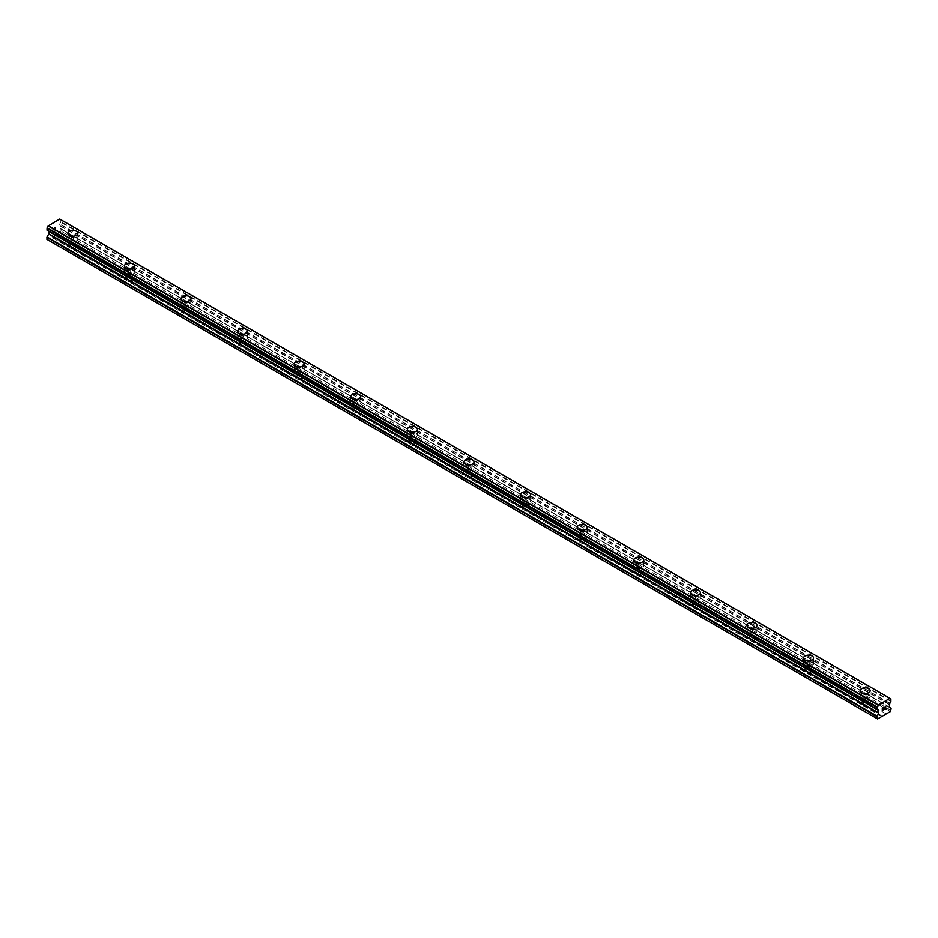 <?xml version="1.0" encoding="UTF-8"?>
<svg xmlns="http://www.w3.org/2000/svg" width="938" height="938" viewBox="0 0 938 938"><rect width="100%" height="100%" fill="white"/><g stroke="black" fill="none" stroke-linecap="round" stroke-linejoin="round"><path stroke-width="0.7" stroke-dasharray="4.69 3.52" d="M73.903 244.947A3.002 1.735 0 0 0 69.834 246.565A3.002 1.735 0 0 0 70.033 247.175L71.78 248.183A3.002 1.735 0 0 0 75.802 246.858A3.002 1.735 0 0 0 75.837 246.565A3.002 1.735 0 0 0 75.65 245.955L55.905 234.559L61.052 231.158L60.911 228.895L59.164 227.758L59.821 224.041A1.864 1.079 -60 0 1 60.829 222.259L60.829 219.832A1.864 1.079 -60 0 1 60.184 219.797A1.864 1.079 -60 0 1 59.821 219.211L889.799 698.306M70.713 240.28A3.002 1.735 0 0 0 73.985 240.656A3.002 1.735 0 0 0 75.837 239.049A3.002 1.735 0 0 0 74.958 237.83A3.002 1.735 0 0 0 71.687 237.455A3.002 1.735 0 0 0 69.834 239.049A3.002 1.735 0 0 0 70.713 240.28M77.842 233.292L77.842 233.281A5.007 2.884 180 0 1 77.842 233.292A5.007 2.884 180 0 1 74.759 235.954A5.007 2.884 180 0 1 69.306 235.332A5.007 2.884 180 0 1 67.841 233.292A5.007 2.884 180 0 1 67.841 233.281L67.841 233.281M130.488 277.625A3.002 1.735 0 0 0 126.431 279.243A3.002 1.735 0 0 0 126.63 279.852L128.377 280.861A3.002 1.735 0 0 0 132.399 279.524A3.002 1.735 0 0 0 132.434 279.243A3.002 1.735 0 0 0 132.246 278.633L75.65 245.955M127.31 272.946A3.002 1.735 0 0 0 130.581 273.321A3.002 1.735 0 0 0 132.434 271.727A3.002 1.735 0 0 0 131.555 270.496A3.002 1.735 0 0 0 128.283 270.121A3.002 1.735 0 0 0 126.431 271.727A3.002 1.735 0 0 0 127.31 272.946M134.439 265.97L134.439 265.958A5.007 2.884 180 0 1 134.439 265.97A5.007 2.884 180 0 1 131.343 268.631A5.007 2.884 180 0 1 125.891 268.01A5.007 2.884 180 0 1 124.426 265.97A5.007 2.884 180 0 1 124.426 265.958L124.426 265.958M187.084 310.29A3.002 1.735 0 0 0 183.027 311.92A3.002 1.735 0 0 0 183.215 312.53L184.974 313.538A3.002 1.735 0 0 0 188.984 312.202A3.002 1.735 0 0 0 189.03 311.92A3.002 1.735 0 0 0 188.831 311.299L132.246 278.633M183.907 305.624A3.002 1.735 0 0 0 187.178 305.999A3.002 1.735 0 0 0 189.03 304.404A3.002 1.735 0 0 0 188.151 303.173A3.002 1.735 0 0 0 184.88 302.798A3.002 1.735 0 0 0 183.027 304.404A3.002 1.735 0 0 0 183.907 305.624M191.035 298.636L191.035 298.636A5.007 2.884 180 0 1 187.94 301.309A5.007 2.884 180 0 1 182.488 300.676A5.007 2.884 180 0 1 181.022 298.636L181.022 298.624M243.681 342.968A3.002 1.735 0 0 0 239.624 344.586A3.002 1.735 0 0 0 239.811 345.207L241.558 346.216A3.002 1.735 0 0 0 245.58 344.879A3.002 1.735 0 0 0 245.627 344.586A3.002 1.735 0 0 0 245.428 343.976L188.831 311.299M240.503 338.301A3.002 1.735 0 0 0 243.774 338.677A3.002 1.735 0 0 0 245.627 337.07A3.002 1.735 0 0 0 244.748 335.851A3.002 1.735 0 0 0 241.476 335.476A3.002 1.735 0 0 0 239.624 337.07A3.002 1.735 0 0 0 240.503 338.301M247.62 331.313L247.62 331.313A5.007 2.884 180 0 1 244.537 333.987A5.007 2.884 180 0 1 239.084 333.353A5.007 2.884 180 0 1 237.619 331.313L237.619 331.302M300.277 375.646A3.002 1.735 0 0 0 296.22 377.264A3.002 1.735 0 0 0 296.408 377.873L298.155 378.882A3.002 1.735 0 0 0 302.177 377.557A3.002 1.735 0 0 0 302.224 377.264A3.002 1.735 0 0 0 302.024 376.654L245.428 343.976M297.1 370.979A3.002 1.735 0 0 0 300.371 371.354A3.002 1.735 0 0 0 302.224 369.748A3.002 1.735 0 0 0 301.344 368.528A3.002 1.735 0 0 0 298.073 368.153A3.002 1.735 0 0 0 296.22 369.748A3.002 1.735 0 0 0 297.1 370.979M304.217 363.991L304.217 363.979A5.007 2.884 180 0 1 304.217 363.991A5.007 2.884 180 0 1 301.133 366.652A5.007 2.884 180 0 1 295.681 366.031A5.007 2.884 180 0 1 294.215 363.991A5.007 2.884 180 0 1 294.215 363.979L294.215 363.979M356.874 408.323A3.002 1.735 0 0 0 352.805 409.941A3.002 1.735 0 0 0 353.005 410.551L354.752 411.559A3.002 1.735 0 0 0 358.773 410.223A3.002 1.735 0 0 0 358.808 409.941A3.002 1.735 0 0 0 358.621 409.331L302.024 376.654M353.685 403.645A3.002 1.735 0 0 0 356.956 404.02A3.002 1.735 0 0 0 358.808 402.425A3.002 1.735 0 0 0 357.929 401.194A3.002 1.735 0 0 0 354.658 400.819A3.002 1.735 0 0 0 352.805 402.425A3.002 1.735 0 0 0 353.685 403.645M360.813 396.657L360.813 396.657A5.007 2.884 180 0 1 357.73 399.33A5.007 2.884 180 0 1 352.278 398.709A5.007 2.884 180 0 1 350.812 396.657L350.812 396.657M413.459 440.989A3.002 1.735 0 0 0 409.402 442.619A3.002 1.735 0 0 0 409.601 443.228L411.348 444.237A3.002 1.735 0 0 0 415.37 442.9A3.002 1.735 0 0 0 415.405 442.619A3.002 1.735 0 0 0 415.217 441.997L358.621 409.331M410.281 436.322A3.002 1.735 0 0 0 413.552 436.698A3.002 1.735 0 0 0 415.405 435.103A3.002 1.735 0 0 0 414.526 433.872A3.002 1.735 0 0 0 411.254 433.497A3.002 1.735 0 0 0 409.402 435.103A3.002 1.735 0 0 0 410.281 436.322M417.41 429.334L417.41 429.334A5.007 2.884 180 0 1 414.315 432.008A5.007 2.884 180 0 1 408.874 431.374A5.007 2.884 180 0 1 407.409 429.334L407.409 429.323M470.055 473.667A3.002 1.735 0 0 0 465.998 475.285A3.002 1.735 0 0 0 466.186 475.894L467.945 476.914A3.002 1.735 0 0 0 471.955 475.578A3.002 1.735 0 0 0 472.002 475.285A3.002 1.735 0 0 0 471.814 474.675L415.217 441.997M466.878 469A3.002 1.735 0 0 0 470.149 469.375A3.002 1.735 0 0 0 472.002 467.769A3.002 1.735 0 0 0 471.122 466.549A3.002 1.735 0 0 0 467.851 466.174A3.002 1.735 0 0 0 465.998 467.769A3.002 1.735 0 0 0 466.878 469M474.007 462.012L474.007 462A5.007 2.884 180 0 1 474.007 462.012A5.007 2.884 180 0 1 470.911 464.685A5.007 2.884 180 0 1 465.459 464.052A5.007 2.884 180 0 1 463.993 462.012A5.007 2.884 180 0 1 463.993 462L463.993 462M526.652 506.344A3.002 1.735 0 0 0 522.595 507.962A3.002 1.735 0 0 0 522.783 508.572L524.541 509.58A3.002 1.735 0 0 0 528.551 508.244A3.002 1.735 0 0 0 528.598 507.962A3.002 1.735 0 0 0 528.399 507.352L471.814 474.675M523.474 501.678A3.002 1.735 0 0 0 526.746 502.053A3.002 1.735 0 0 0 528.598 500.446A3.002 1.735 0 0 0 527.719 499.227A3.002 1.735 0 0 0 524.448 498.852A3.002 1.735 0 0 0 522.595 500.446A3.002 1.735 0 0 0 523.474 501.678M530.591 494.689L530.591 494.678A5.007 2.884 180 0 1 530.591 494.689A5.007 2.884 180 0 1 527.508 497.351A5.007 2.884 180 0 1 522.056 496.73A5.007 2.884 180 0 1 520.59 494.689A5.007 2.884 180 0 1 520.59 494.678L520.59 494.678M583.248 539.01A3.002 1.735 0 0 0 579.192 540.64A3.002 1.735 0 0 0 579.379 541.249L581.126 542.258A3.002 1.735 0 0 0 585.148 540.921A3.002 1.735 0 0 0 585.195 540.64A3.002 1.735 0 0 0 584.995 540.03L528.399 507.352M580.071 534.343A3.002 1.735 0 0 0 583.342 534.719A3.002 1.735 0 0 0 585.195 533.124A3.002 1.735 0 0 0 584.315 531.893A3.002 1.735 0 0 0 581.044 531.518A3.002 1.735 0 0 0 579.192 533.124A3.002 1.735 0 0 0 580.071 534.343M587.188 527.355L587.188 527.355A5.007 2.884 180 0 1 584.104 530.029A5.007 2.884 180 0 1 578.652 529.407A5.007 2.884 180 0 1 577.187 527.355L577.187 527.344M639.845 571.688A3.002 1.735 0 0 0 635.776 573.317A3.002 1.735 0 0 0 635.976 573.927L637.723 574.935A3.002 1.735 0 0 0 641.744 573.599A3.002 1.735 0 0 0 641.78 573.317A3.002 1.735 0 0 0 641.592 572.696L584.995 540.03M636.656 567.021A3.002 1.735 0 0 0 639.927 567.396A3.002 1.735 0 0 0 641.78 565.802A3.002 1.735 0 0 0 640.9 564.57A3.002 1.735 0 0 0 637.629 564.195A3.002 1.735 0 0 0 635.776 565.802A3.002 1.735 0 0 0 636.656 567.021M643.785 560.033L643.785 560.033A5.007 2.884 180 0 1 640.701 562.706A5.007 2.884 180 0 1 635.249 562.073A5.007 2.884 180 0 1 633.783 560.033L633.783 560.021M696.442 604.365A3.002 1.735 0 0 0 692.373 605.983A3.002 1.735 0 0 0 692.572 606.593L694.319 607.613A3.002 1.735 0 0 0 698.341 606.276A3.002 1.735 0 0 0 698.376 605.983A3.002 1.735 0 0 0 698.189 605.373L641.592 572.696M693.252 599.699A3.002 1.735 0 0 0 696.524 600.074A3.002 1.735 0 0 0 698.376 598.467A3.002 1.735 0 0 0 697.497 597.248A3.002 1.735 0 0 0 694.226 596.873A3.002 1.735 0 0 0 692.373 598.467A3.002 1.735 0 0 0 693.252 599.699M700.381 592.71L700.381 592.699A5.007 2.884 180 0 1 700.381 592.71A5.007 2.884 180 0 1 697.297 595.372A5.007 2.884 180 0 1 691.845 594.751A5.007 2.884 180 0 1 690.38 592.71A5.007 2.884 180 0 1 690.38 592.699L690.38 592.699M753.026 637.043A3.002 1.735 0 0 0 748.97 638.661A3.002 1.735 0 0 0 749.169 639.27L750.916 640.279A3.002 1.735 0 0 0 754.938 638.942A3.002 1.735 0 0 0 754.973 638.661A3.002 1.735 0 0 0 754.785 638.051L698.189 605.373M749.849 632.376A3.002 1.735 0 0 0 753.12 632.751A3.002 1.735 0 0 0 754.973 631.145A3.002 1.735 0 0 0 754.093 629.926A3.002 1.735 0 0 0 750.822 629.539A3.002 1.735 0 0 0 748.97 631.145A3.002 1.735 0 0 0 749.849 632.376M756.978 625.388L756.978 625.376A5.007 2.884 180 0 1 756.978 625.388A5.007 2.884 180 0 1 753.882 628.05A5.007 2.884 180 0 1 748.43 627.428A5.007 2.884 180 0 1 746.965 625.388A5.007 2.884 180 0 1 746.965 625.376L746.965 625.388M809.623 669.709A3.002 1.735 0 0 0 805.566 671.338A3.002 1.735 0 0 0 805.754 671.948L807.512 672.956A3.002 1.735 0 0 0 811.522 671.62A3.002 1.735 0 0 0 811.569 671.338A3.002 1.735 0 0 0 811.37 670.729L754.785 638.051M806.446 665.042A3.002 1.735 0 0 0 809.717 665.417A3.002 1.735 0 0 0 811.569 663.823A3.002 1.735 0 0 0 810.69 662.591A3.002 1.735 0 0 0 807.419 662.216A3.002 1.735 0 0 0 805.566 663.823A3.002 1.735 0 0 0 806.446 665.042M813.574 658.054L813.574 658.054A5.007 2.884 180 0 1 810.479 660.727A5.007 2.884 180 0 1 805.027 660.106A5.007 2.884 180 0 1 803.561 658.054L803.561 658.042M863.042 705.458L864.097 705.634A3.002 1.735 0 0 0 868.119 704.297A3.002 1.735 0 0 0 868.166 704.004A3.002 1.735 0 0 0 867.967 703.394L866.22 702.386A3.002 1.735 0 0 0 862.163 704.004A3.002 1.735 0 0 0 862.35 704.626L863.042 705.458M863.042 697.72A3.002 1.735 0 0 0 866.313 698.095A3.002 1.735 0 0 0 868.166 696.5A3.002 1.735 0 0 0 867.287 695.269A3.002 1.735 0 0 0 864.015 694.894A3.002 1.735 0 0 0 862.163 696.5A3.002 1.735 0 0 0 863.042 697.72M870.159 690.731L870.159 690.731A5.007 2.884 180 0 1 867.075 693.405A5.007 2.884 180 0 1 861.623 692.772A5.007 2.884 180 0 1 860.158 690.731L860.158 690.72M861.623 698.54A5.007 2.884 0 0 0 867.075 699.162A5.007 2.884 0 0 0 870.159 696.5A5.007 2.884 0 0 0 868.694 694.448A5.007 2.884 0 0 0 863.241 693.827A5.007 2.884 0 0 0 860.158 696.5A5.007 2.884 0 0 0 861.623 698.54M861.623 693.323A5.007 2.884 0 0 0 867.075 693.944A5.007 2.884 0 0 0 870.159 691.283A5.007 2.884 0 0 0 868.694 689.231A5.007 2.884 0 0 0 863.241 688.609A5.007 2.884 0 0 0 860.158 691.283A5.007 2.884 0 0 0 861.623 693.323M805.027 665.863A5.007 2.884 0 0 0 810.479 666.484A5.007 2.884 0 0 0 813.574 663.823A5.007 2.884 0 0 0 812.109 661.782A5.007 2.884 0 0 0 806.657 661.149A5.007 2.884 0 0 0 803.561 663.823A5.007 2.884 0 0 0 805.027 665.863M805.027 660.645A5.007 2.884 0 0 0 810.479 661.267A5.007 2.884 0 0 0 813.574 658.605A5.007 2.884 0 0 0 812.109 656.565A5.007 2.884 0 0 0 806.657 655.932A5.007 2.884 0 0 0 803.561 658.605A5.007 2.884 0 0 0 805.027 660.645M748.43 633.185A5.007 2.884 0 0 0 753.882 633.818A5.007 2.884 0 0 0 756.978 631.145A5.007 2.884 0 0 0 755.512 629.105A5.007 2.884 0 0 0 750.06 628.472A5.007 2.884 0 0 0 746.965 631.145A5.007 2.884 0 0 0 748.43 633.185M748.43 627.968A5.007 2.884 0 0 0 753.882 628.601A5.007 2.884 0 0 0 756.978 625.927A5.007 2.884 0 0 0 755.512 623.887A5.007 2.884 0 0 0 750.06 623.266A5.007 2.884 0 0 0 746.965 625.927A5.007 2.884 0 0 0 748.43 627.968M691.845 600.508A5.007 2.884 0 0 0 697.297 601.141A5.007 2.884 0 0 0 700.381 598.467A5.007 2.884 0 0 0 698.916 596.427A5.007 2.884 0 0 0 693.463 595.806A5.007 2.884 0 0 0 690.38 598.467A5.007 2.884 0 0 0 691.845 600.508M691.845 595.302A5.007 2.884 0 0 0 697.297 595.923A5.007 2.884 0 0 0 700.381 593.25A5.007 2.884 0 0 0 698.916 591.21A5.007 2.884 0 0 0 693.463 590.588A5.007 2.884 0 0 0 690.38 593.25A5.007 2.884 0 0 0 691.845 595.302M635.249 567.842A5.007 2.884 0 0 0 640.701 568.463A5.007 2.884 0 0 0 643.785 565.802A5.007 2.884 0 0 0 642.319 563.75A5.007 2.884 0 0 0 636.867 563.128A5.007 2.884 0 0 0 633.783 565.802A5.007 2.884 0 0 0 635.249 567.842M635.249 562.624A5.007 2.884 0 0 0 640.701 563.246A5.007 2.884 0 0 0 643.785 560.584A5.007 2.884 0 0 0 642.319 558.532A5.007 2.884 0 0 0 636.867 557.911A5.007 2.884 0 0 0 633.783 560.584A5.007 2.884 0 0 0 635.249 562.624M578.652 535.164A5.007 2.884 0 0 0 584.104 535.786A5.007 2.884 0 0 0 587.188 533.124A5.007 2.884 0 0 0 585.722 531.084A5.007 2.884 0 0 0 580.27 530.451A5.007 2.884 0 0 0 577.187 533.124A5.007 2.884 0 0 0 578.652 535.164M578.652 529.947A5.007 2.884 0 0 0 584.104 530.568A5.007 2.884 0 0 0 587.188 527.906A5.007 2.884 0 0 0 585.722 525.866A5.007 2.884 0 0 0 580.27 525.233A5.007 2.884 0 0 0 577.187 527.906A5.007 2.884 0 0 0 578.652 529.947M522.056 502.487A5.007 2.884 0 0 0 527.508 503.12A5.007 2.884 0 0 0 530.591 500.446A5.007 2.884 0 0 0 529.126 498.406A5.007 2.884 0 0 0 523.685 497.785A5.007 2.884 0 0 0 520.59 500.446A5.007 2.884 0 0 0 522.056 502.487M522.056 497.269A5.007 2.884 0 0 0 527.508 497.902A5.007 2.884 0 0 0 530.591 495.229A5.007 2.884 0 0 0 529.126 493.189A5.007 2.884 0 0 0 523.685 492.567A5.007 2.884 0 0 0 520.59 495.229A5.007 2.884 0 0 0 522.056 497.269M465.459 469.821A5.007 2.884 0 0 0 470.911 470.442A5.007 2.884 0 0 0 474.007 467.769A5.007 2.884 0 0 0 472.541 465.729A5.007 2.884 0 0 0 467.089 465.107A5.007 2.884 0 0 0 463.993 467.769A5.007 2.884 0 0 0 465.459 469.821M465.459 464.603A5.007 2.884 0 0 0 470.911 465.225A5.007 2.884 0 0 0 474.007 462.551A5.007 2.884 0 0 0 472.541 460.511A5.007 2.884 0 0 0 467.089 459.89A5.007 2.884 0 0 0 463.993 462.551A5.007 2.884 0 0 0 465.459 464.603M408.874 437.143A5.007 2.884 0 0 0 414.315 437.765A5.007 2.884 0 0 0 417.41 435.103A5.007 2.884 0 0 0 415.944 433.051A5.007 2.884 0 0 0 410.492 432.43A5.007 2.884 0 0 0 407.409 435.103A5.007 2.884 0 0 0 408.874 437.143M408.874 431.926A5.007 2.884 0 0 0 414.315 432.547A5.007 2.884 0 0 0 417.41 429.885A5.007 2.884 0 0 0 415.944 427.834A5.007 2.884 0 0 0 410.492 427.212A5.007 2.884 0 0 0 407.409 429.885A5.007 2.884 0 0 0 408.874 431.926M352.278 404.466A5.007 2.884 0 0 0 357.73 405.087A5.007 2.884 0 0 0 360.813 402.425A5.007 2.884 0 0 0 359.348 400.385A5.007 2.884 0 0 0 353.896 399.752A5.007 2.884 0 0 0 350.812 402.425A5.007 2.884 0 0 0 352.278 404.466M352.278 399.248A5.007 2.884 0 0 0 357.73 399.869A5.007 2.884 0 0 0 360.813 397.208A5.007 2.884 0 0 0 359.348 395.168A5.007 2.884 0 0 0 353.896 394.535A5.007 2.884 0 0 0 350.812 397.208A5.007 2.884 0 0 0 352.278 399.248M295.681 371.788A5.007 2.884 0 0 0 301.133 372.421A5.007 2.884 0 0 0 304.217 369.748A5.007 2.884 0 0 0 302.751 367.708A5.007 2.884 0 0 0 297.299 367.086A5.007 2.884 0 0 0 294.215 369.748A5.007 2.884 0 0 0 295.681 371.788M295.681 366.57A5.007 2.884 0 0 0 301.133 367.204A5.007 2.884 0 0 0 304.217 364.53A5.007 2.884 0 0 0 302.751 362.49A5.007 2.884 0 0 0 297.299 361.869A5.007 2.884 0 0 0 294.215 364.53A5.007 2.884 0 0 0 295.681 366.57M239.084 339.122A5.007 2.884 0 0 0 244.537 339.744A5.007 2.884 0 0 0 247.62 337.07A5.007 2.884 0 0 0 246.155 335.03A5.007 2.884 0 0 0 240.703 334.409A5.007 2.884 0 0 0 237.619 337.07A5.007 2.884 0 0 0 239.084 339.122M239.084 333.905A5.007 2.884 0 0 0 244.537 334.526A5.007 2.884 0 0 0 247.62 331.853A5.007 2.884 0 0 0 246.155 329.813A5.007 2.884 0 0 0 240.703 329.191A5.007 2.884 0 0 0 237.619 331.853A5.007 2.884 0 0 0 239.084 333.905M182.488 306.445A5.007 2.884 0 0 0 187.94 307.066A5.007 2.884 0 0 0 191.035 304.404A5.007 2.884 0 0 0 189.57 302.353A5.007 2.884 0 0 0 184.118 301.731A5.007 2.884 0 0 0 181.022 304.404A5.007 2.884 0 0 0 182.488 306.445M182.488 301.227A5.007 2.884 0 0 0 187.94 301.848A5.007 2.884 0 0 0 191.035 299.187A5.007 2.884 0 0 0 189.57 297.147A5.007 2.884 0 0 0 184.118 296.514A5.007 2.884 0 0 0 181.022 299.187A5.007 2.884 0 0 0 182.488 301.227M125.891 273.767A5.007 2.884 0 0 0 131.343 274.388A5.007 2.884 0 0 0 134.439 271.727A5.007 2.884 0 0 0 132.973 269.687A5.007 2.884 0 0 0 127.521 269.054A5.007 2.884 0 0 0 124.426 271.727A5.007 2.884 0 0 0 125.891 273.767M125.891 268.549A5.007 2.884 0 0 0 131.343 269.183A5.007 2.884 0 0 0 134.439 266.509A5.007 2.884 0 0 0 132.973 264.469A5.007 2.884 0 0 0 127.521 263.836A5.007 2.884 0 0 0 124.426 266.509A5.007 2.884 0 0 0 125.891 268.549M69.306 241.089A5.007 2.884 0 0 0 74.759 241.723A5.007 2.884 0 0 0 77.842 239.049A5.007 2.884 0 0 0 76.377 237.009A5.007 2.884 0 0 0 70.925 236.388A5.007 2.884 0 0 0 67.841 239.049A5.007 2.884 0 0 0 69.306 241.089M69.306 235.872A5.007 2.884 0 0 0 74.759 236.505A5.007 2.884 0 0 0 77.842 233.832A5.007 2.884 0 0 0 76.377 231.792A5.007 2.884 0 0 0 70.925 231.17A5.007 2.884 0 0 0 67.841 233.832A5.007 2.884 0 0 0 69.306 235.872M883.631 707.311L882.295 708.084L882.295 710.758M884.557 707.463L885.683 706.267M885.742 706.631L884.417 709.527M55.553 227.137L55.553 228.204L55.553 227.137L54.369 227.817L55.553 227.137M55.553 228.204L54.908 228.579L55.553 228.204M54.908 228.755L55.553 228.38L54.908 228.755M55.553 228.38L55.553 229.447L55.553 228.38M55.553 229.447L54.369 230.138L55.553 229.447M54.369 230.314L55.705 229.529L55.705 226.867L54.369 227.641L55.705 226.867L55.705 229.54L54.369 230.314M52.716 228.591L52.716 231.264L52.727 228.591M52.716 231.264L52.868 228.849L52.727 231.264M46.9 239.319L47.557 239.706L55.905 234.559M877.112 709.409L48.131 230.83A1.864 1.079 -60 0 0 47.756 230.209A1.864 1.079 -60 0 0 47.123 230.173M866.22 702.386L811.37 670.729M886.246 713.947L56.186 234.723M885.964 713.783L867.967 703.394M862.35 704.626L807.512 672.956M805.754 671.948L750.916 640.279M749.169 639.27L694.319 607.613M692.572 606.593L637.723 574.935M635.976 573.927L581.126 542.258M579.379 541.249L524.541 509.58M522.783 508.572L467.945 476.914M466.186 475.894L411.348 444.237M409.601 443.228L354.752 411.559M353.005 410.551L298.155 378.882M296.408 377.873L241.558 346.216M239.811 345.207L184.974 313.538M183.215 312.53L128.377 280.861M126.63 279.852L71.78 248.183M70.033 247.175L52.036 236.786M890.443 711.52L60.384 232.296M891.1 710.383L61.052 231.158M890.959 708.12L60.911 228.895M889.294 707.158L59.246 227.934L889.294 707.158M877.616 718.93L47.557 239.706M881.814 716.503L51.754 237.279M882.095 716.022L864.097 705.634M891.1 708.425L61.052 229.2M889.212 706.982L59.164 227.758M889.212 704.626L59.164 225.401M889.294 704.344L59.246 225.12M889.799 703.477L59.751 224.252M889.881 703.265L59.821 224.041M890.877 701.483L60.829 222.259M891.1 701.038L61.052 221.814M891.1 699.244L61.052 220.02M59.821 219.211L889.881 698.435L60.829 219.832M75.837 246.565L75.837 239.049M132.434 279.243L132.434 271.727M189.03 311.92L189.03 304.404M245.627 344.586L245.627 337.07M302.224 377.264L302.224 369.748M358.808 409.941L358.808 402.425M415.405 442.619L415.405 435.103M472.002 475.285L472.002 467.769M528.598 507.962L528.598 500.446M585.195 540.64L585.195 533.124M641.78 573.317L641.78 565.802M698.376 605.983L698.376 598.467M754.973 638.661L754.973 631.145M811.569 671.338L811.569 663.823M868.166 704.004L868.166 696.5M870.159 696.5L870.159 691.283M813.574 663.823L813.574 658.605M756.978 631.145L756.978 625.927M700.381 598.467L700.381 593.25M643.785 565.802L643.785 560.584M587.188 533.124L587.188 527.906M530.591 500.446L530.591 495.229M474.007 467.769L474.007 462.551M417.41 435.103L417.41 429.885M360.813 402.425L360.813 397.208M304.217 369.748L304.217 364.53M247.62 337.07L247.62 331.853M191.035 304.404L191.035 299.187M134.439 271.727L134.439 266.509M77.842 239.049L77.842 233.832M67.841 239.049L67.841 233.832M124.426 271.727L124.426 266.509M181.022 304.404L181.022 299.187M237.619 337.07L237.619 331.853M294.215 369.748L294.215 364.53M350.812 402.425L350.812 397.208M407.409 435.103L407.409 429.885M463.993 467.769L463.993 462.551M520.59 500.446L520.59 495.229M577.187 533.124L577.187 527.906M633.783 565.802L633.783 560.584M690.38 598.467L690.38 593.25M746.965 631.145L746.965 625.927M803.561 663.823L803.561 658.605M860.158 696.5L860.158 691.283M862.163 704.004L862.163 696.5M805.566 671.338L805.566 663.823M748.97 638.661L748.97 631.145M692.373 605.983L692.373 598.467M635.776 573.317L635.776 565.802M579.192 540.64L579.192 533.124M522.595 507.962L522.595 500.446M465.998 475.285L465.998 467.769M409.402 442.619L409.402 435.103M352.805 409.941L352.805 402.425M296.22 377.264L296.22 369.748M239.624 344.586L239.624 337.07M183.027 311.92L183.027 304.404M126.431 279.243L126.431 271.727M69.834 246.565L69.834 239.049M889.869 698.4L60.97 219.844M890.244 699.021L60.184 219.797M877.816 709.433L47.756 230.209"/><path stroke-width="1.41" d="M76.377 231.252A5.007 2.884 180 0 1 77.842 233.281A5.007 2.884 180 0 1 74.759 235.942A5.007 2.884 180 0 1 69.306 235.321A5.007 2.884 180 0 1 67.841 233.281A5.007 2.884 180 0 1 70.925 230.619A5.007 2.884 180 0 1 76.377 231.252M67.841 233.281A5.007 2.884 180 0 1 70.925 230.607A5.007 2.884 180 0 1 76.377 231.24A5.007 2.884 180 0 1 77.842 233.281M124.426 265.958A5.007 2.884 180 0 1 127.521 263.285A5.007 2.884 180 0 1 132.973 263.906A5.007 2.884 180 0 1 134.439 265.958A5.007 2.884 180 0 1 131.343 268.62A5.007 2.884 180 0 1 125.891 267.998A5.007 2.884 180 0 1 124.426 265.958A5.007 2.884 180 0 1 127.521 263.297A5.007 2.884 180 0 1 132.973 263.918A5.007 2.884 180 0 1 134.439 265.958M181.022 298.624A5.007 2.884 180 0 1 184.118 295.962A5.007 2.884 180 0 1 189.57 296.584A5.007 2.884 180 0 1 191.035 298.636A5.007 2.884 180 0 1 187.94 301.297A5.007 2.884 180 0 1 182.488 300.676A5.007 2.884 180 0 1 181.022 298.624A5.007 2.884 180 0 1 184.118 295.974A5.007 2.884 180 0 1 189.57 296.596A5.007 2.884 180 0 1 191.035 298.624M246.155 329.273A5.007 2.884 180 0 1 247.62 331.313A5.007 2.884 180 0 1 244.537 333.975A5.007 2.884 180 0 1 239.084 333.342A5.007 2.884 180 0 1 237.619 331.302A5.007 2.884 180 0 1 240.714 328.64A5.007 2.884 180 0 1 246.155 329.273M237.619 331.302A5.007 2.884 180 0 1 240.703 328.64A5.007 2.884 180 0 1 246.155 329.261A5.007 2.884 180 0 1 247.62 331.302M294.215 363.979A5.007 2.884 180 0 1 297.299 361.306A5.007 2.884 180 0 1 302.751 361.939A5.007 2.884 180 0 1 304.217 363.979A5.007 2.884 180 0 1 301.133 366.641A5.007 2.884 180 0 1 295.681 366.019A5.007 2.884 180 0 1 294.215 363.979A5.007 2.884 180 0 1 297.311 361.318A5.007 2.884 180 0 1 302.751 361.951A5.007 2.884 180 0 1 304.217 363.979M350.812 396.657A5.007 2.884 180 0 1 353.896 393.983A5.007 2.884 180 0 1 359.348 394.605A5.007 2.884 180 0 1 360.813 396.657A5.007 2.884 180 0 1 357.73 399.318A5.007 2.884 180 0 1 352.278 398.697A5.007 2.884 180 0 1 350.812 396.657A5.007 2.884 180 0 1 353.896 393.995A5.007 2.884 180 0 1 359.348 394.617A5.007 2.884 180 0 1 360.813 396.657M415.944 427.294A5.007 2.884 180 0 1 417.41 429.334A5.007 2.884 180 0 1 414.315 431.996A5.007 2.884 180 0 1 408.874 431.363A5.007 2.884 180 0 1 407.409 429.323A5.007 2.884 180 0 1 410.492 426.673A5.007 2.884 180 0 1 415.944 427.294M407.409 429.323A5.007 2.884 180 0 1 410.492 426.661A5.007 2.884 180 0 1 415.944 427.282A5.007 2.884 180 0 1 417.41 429.323M463.993 462A5.007 2.884 180 0 1 467.089 459.327A5.007 2.884 180 0 1 472.541 459.96A5.007 2.884 180 0 1 474.007 462A5.007 2.884 180 0 1 470.911 464.673A5.007 2.884 180 0 1 465.459 464.04A5.007 2.884 180 0 1 463.993 462A5.007 2.884 180 0 1 467.089 459.339A5.007 2.884 180 0 1 472.541 459.972A5.007 2.884 180 0 1 474.007 462M520.59 494.678A5.007 2.884 180 0 1 523.685 492.004A5.007 2.884 180 0 1 529.126 492.638A5.007 2.884 180 0 1 530.591 494.678A5.007 2.884 180 0 1 527.508 497.339A5.007 2.884 180 0 1 522.056 496.718A5.007 2.884 180 0 1 520.59 494.678A5.007 2.884 180 0 1 523.685 492.016A5.007 2.884 180 0 1 529.126 492.649A5.007 2.884 180 0 1 530.591 494.678M585.722 525.315A5.007 2.884 180 0 1 587.188 527.355A5.007 2.884 180 0 1 584.104 530.017A5.007 2.884 180 0 1 578.652 529.395A5.007 2.884 180 0 1 577.187 527.344A5.007 2.884 180 0 1 580.282 524.694A5.007 2.884 180 0 1 585.722 525.315M577.187 527.344A5.007 2.884 180 0 1 580.27 524.682A5.007 2.884 180 0 1 585.722 525.303A5.007 2.884 180 0 1 587.188 527.344M633.783 560.021A5.007 2.884 180 0 1 636.867 557.36A5.007 2.884 180 0 1 642.319 557.981A5.007 2.884 180 0 1 643.785 560.033A5.007 2.884 180 0 1 640.701 562.694A5.007 2.884 180 0 1 635.249 562.061A5.007 2.884 180 0 1 633.783 560.021A5.007 2.884 180 0 1 636.879 557.371A5.007 2.884 180 0 1 642.319 557.993A5.007 2.884 180 0 1 643.785 560.021M690.38 592.699A5.007 2.884 180 0 1 693.463 590.025A5.007 2.884 180 0 1 698.916 590.659A5.007 2.884 180 0 1 700.381 592.699A5.007 2.884 180 0 1 697.297 595.372A5.007 2.884 180 0 1 691.845 594.739A5.007 2.884 180 0 1 690.38 592.699A5.007 2.884 180 0 1 693.463 590.037A5.007 2.884 180 0 1 698.916 590.67A5.007 2.884 180 0 1 700.381 592.699M746.965 625.376A5.007 2.884 180 0 1 750.06 622.703A5.007 2.884 180 0 1 755.512 623.336A5.007 2.884 180 0 1 756.978 625.376A5.007 2.884 180 0 1 753.882 628.038A5.007 2.884 180 0 1 748.43 627.416A5.007 2.884 180 0 1 746.965 625.376A5.007 2.884 180 0 1 750.06 622.715A5.007 2.884 180 0 1 755.512 623.336A5.007 2.884 180 0 1 756.978 625.376M803.561 658.042A5.007 2.884 180 0 1 806.657 655.381A5.007 2.884 180 0 1 812.109 656.002A5.007 2.884 180 0 1 813.574 658.054A5.007 2.884 180 0 1 810.479 660.715A5.007 2.884 180 0 1 805.027 660.094A5.007 2.884 180 0 1 803.561 658.042A5.007 2.884 180 0 1 806.657 655.392A5.007 2.884 180 0 1 812.109 656.014A5.007 2.884 180 0 1 813.574 658.042M860.158 690.72A5.007 2.884 180 0 1 863.241 688.058A5.007 2.884 180 0 1 868.694 688.68A5.007 2.884 180 0 1 870.159 690.731A5.007 2.884 180 0 1 867.075 693.393A5.007 2.884 180 0 1 861.623 692.76A5.007 2.884 180 0 1 860.158 690.72A5.007 2.884 180 0 1 863.253 688.058A5.007 2.884 180 0 1 868.694 688.691A5.007 2.884 180 0 1 870.159 690.72M882.447 708.178L882.447 709.245L882.447 708.178L883.631 707.486L882.447 708.178M882.447 709.245L883.092 708.87L882.447 709.245M883.092 709.046L882.447 709.421L883.092 709.046M882.447 709.421L882.447 710.488L882.447 709.421M882.447 710.488L883.631 709.808L882.447 710.488M882.295 710.758L883.631 709.984L882.295 710.758L882.295 708.084L883.631 707.311M884.557 707.451L885.789 706.326M885.789 707.111L885.472 707.803L885.789 707.111M885.472 707.803L884.745 709.163L885.46 707.791M884.745 709.163L886.011 708.436L884.745 709.163M884.417 709.527L886.011 708.612L884.417 709.527L885.742 706.865L884.815 706.924L885.742 706.631M878.754 713.243L878.179 710.019A1.864 1.079 -60 0 0 877.816 709.433A1.864 1.079 -60 0 0 877.171 709.398L877.171 706.971A1.864 1.079 -60 0 0 878.179 705.188L889.881 698.435A1.864 1.079 -60 0 0 890.244 699.021A1.864 1.079 -60 0 0 890.877 699.056L890.877 701.483A1.864 1.079 -60 0 0 889.881 703.265L889.212 706.982L891.1 708.425L890.443 711.52L877.616 718.93L876.948 716.597L878.754 713.243L48.706 234.019L47.041 236.904L46.9 239.319L876.948 718.555M48.706 231.205L878.754 710.441L48.706 231.205L48.706 234.019M48.131 230.83L878.249 710.148M889.775 698.294L59.727 219.07L48.119 225.964A1.864 1.079 -60 0 1 47.123 227.746L46.982 230.162L876.96 709.28M878.273 704.93L48.225 225.706M890.877 699.056L889.892 698.482M878.249 704.977L48.201 225.753M878.179 705.188L48.119 225.964M877.171 706.971L47.123 227.746M876.948 707.416L46.9 228.192M876.948 709.21L46.9 229.986M878.179 710.019L877.112 709.409M878.836 710.617L48.788 231.393M878.836 712.974L48.788 233.738M877.089 716.128L47.041 236.904M876.948 716.597L46.9 237.373M891.018 699.068L889.869 698.4M877.03 709.386L46.982 230.162"/></g></svg>
